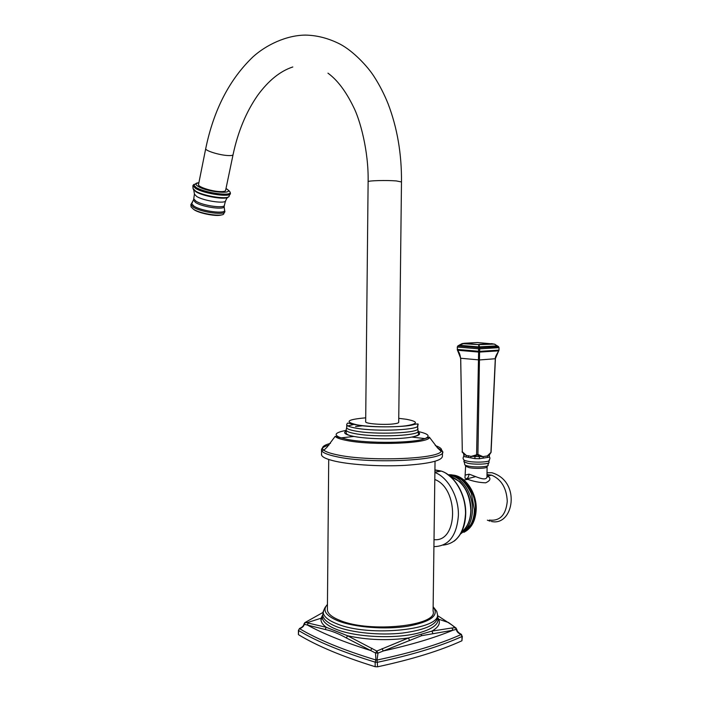 <?xml version="1.0" encoding="UTF-8"?>
<svg xmlns="http://www.w3.org/2000/svg" width="702" height="702" viewBox="0 0 702 702"><rect width="100%" height="100%" fill="white"/><g stroke="black" fill="none" stroke-linecap="round" stroke-linejoin="round"><path stroke-width="1.05" d="M461.495 634.476L461.995 636.503C440.47 646.27 412.355 654.852 377.658 662.249L375.193 662.153C342.664 652.176 317.164 641.654 298.683 630.572L298.403 634.433M298.648 634.775C317.128 645.98 342.62 656.624 375.149 666.707L377.606 666.803C412.302 659.318 440.408 650.631 461.942 640.759L462.328 636.196M304.027 623.797L304.247 624.271C304.001 626.105 302.457 627.579 299.614 628.694L298.438 630.229M299.333 628.641L301.983 627.14M458.968 632.906L461.091 634.187M323.306 613.206L322.718 614.943C323.078 619.173 327.658 623.069 336.451 626.632C352.018 632.792 379.914 635.582 402.536 633.064C426.404 629.791 438.083 624.078 437.592 615.944L438.048 618.892C438.531 624.166 432.827 628.641 420.946 632.3C398.56 639.241 356.247 637.662 336.109 629.238C327.623 625.78 323.034 621.998 322.35 617.883L323.139 612.355L305.282 622.393L326.246 627.298L347.534 635.749L376.816 651.061L408.432 637.978L431.905 631.098L452 627.974L452.939 630.238L456.774 629.282C456.941 631.089 458.397 632.748 461.135 634.266L461.126 634.538C439.654 644.208 411.626 652.711 377.053 660.038L375.921 659.994C343.489 650.113 318.059 639.68 299.614 628.694L299.728 628.351M452 627.974L455.51 627.755L456.449 629.729C456.66 631.598 458.222 633.195 461.126 634.538L461.995 636.503L461.942 640.759M377.606 666.803L377.053 660.038L377.983 653.114L421.569 635.696L452.939 630.238C434.222 637.951 410.995 644.866 383.231 650.982L382.072 648.639M409.485 640.285L408.432 637.978C387.609 640.786 367.313 640.04 347.534 635.749L346.376 637.969L375.526 653.018L377.983 653.114L376.816 651.061L375.526 653.018L375.921 659.994L375.193 662.153L375.149 666.707M304.65 622.779L305.282 622.393L304.247 624.271L325.184 629.492C331.748 630.879 338.812 633.704 346.376 637.969M325.184 629.492L326.246 627.298C322.218 624.315 320.498 621.288 321.068 618.216L307.213 622.656L305.238 622.42L304.001 623.92C303.79 625.684 302.343 627.202 299.64 628.474L298.438 630.282L298.403 634.485M456.774 629.282L452.527 625.464M451.755 624.877L437.495 615.566M438.136 618.199L438.715 619.243L448.543 622.534L456.186 628.158M371.911 648.253L370.621 650.508C344.7 642.383 323.596 633.888 307.318 625.008L308.371 622.849M327.413 608.748L327.395 610.152C327.957 613.899 332.195 617.339 340.119 620.471C370.103 633.186 438.592 625.736 433.081 611.073L435.038 461.293M398.754 418.331L406.195 419.252C418.725 421.63 418.48 423.841 405.44 425.877C392.365 427.492 369.182 427.009 357.213 424.885C344.077 421.849 346.911 419.506 365.707 417.83M365.672 421.691L365.672 421.902C365.593 423.789 384.055 425.14 393.559 423.903C397.139 423.464 398.859 422.894 398.71 422.192L401.483 181.95L396.314 180.932C386.741 180.116 368.076 180.607 368.12 181.66L368.12 181.774M233.029 154.844L225.649 190.207C225.605 191.313 223.534 191.769 219.436 191.567C211.056 191.163 198.236 186.96 198.49 184.714L198.561 184.345M433.924 546.621C448.587 546.375 456.748 535.977 458.397 515.417C458.889 496.805 447.955 477.246 434.889 472.481M434.012 539.645C458.239 542.523 459.02 488.443 434.792 479.492M489.391 520.085C499.947 521.261 505.914 514.996 507.274 501.289C506.581 488.118 501.395 479.422 491.725 475.201L486.995 474.534M475.745 476.605L466.418 479.01M463.917 479.992L467.778 479.334L466.268 478.843L467.778 479.334C473.499 481.44 479.448 482.607 485.626 482.818C490.505 480.642 491.207 478.334 487.723 475.895L486.995 475.623M465.514 475.035L468.98 474.148C475.465 476.132 488.004 483.055 486.977 475.333C487.407 476.869 487.855 477.29 488.329 476.605L487.723 475.895L491.725 475.201M489.399 454.282L489.312 457.16L479.308 458.731L474.921 458.625L463.925 456.581L464.048 455.598M495.419 358.792L491.075 452.351L489.426 454.791L487.276 455.958L490.926 452.448L495.296 358.819L498.999 350.052M457.256 349.42L479.712 351.351L498.99 350.123L499.034 347.587M474.921 458.625L474.947 456.239L477.922 454.431L482.888 456.642L471.174 456.37L477.922 454.431L479.571 352.088L498.753 350.851L498.99 350.123L499.034 347.657L498.359 346.49L494.322 344.077L477.351 342.532M487.644 457.502L487.276 455.958L482.888 456.642L483.476 458.152M490.891 452.492L490.031 453.58M488.715 454.931L488.671 455.387M460.67 358.187L462.311 451.798L460.714 358.283L457.493 350.237L478.624 352.071L476.597 454.396L479.361 456.344L479.308 458.731M465.996 457.002L466.356 455.484L463.882 454.212L462.311 451.798L466.356 455.484L471.174 456.37L470.577 457.853M463.706 454.027L463.925 456.581M464.092 455.3L463.768 455.852M457.704 346.042L462.056 343.611L464.531 343.252L479.054 344.638L494.322 344.077L497.165 345.796M457.458 350.175L457.318 347.042L457.985 345.91L457.318 347.042L478.562 348.824L479.536 346.911L478.852 344.392L491.848 343.647L495.252 344.436M457.976 345.875L459.099 345.235L478.641 346.902L478.79 344.638L462.056 343.611L459.099 345.235L464.531 343.252L477.509 342.523M497.227 345.858L498.359 346.49L497.227 345.858L478.641 346.902L478.904 347.639L457.985 345.91L459.099 345.235M498.359 346.49L499.034 347.657L479.747 348.841L479.369 347.639L498.648 346.709M478.624 352.071L479.571 352.088L479.747 348.841L478.562 348.824L478.624 352.071M322.385 618.137C322.034 619.304 321.604 619.357 321.077 618.278L322.666 614.908M438.092 619.822L438.715 619.243C440.619 623.464 438.346 627.412 431.905 631.098L432.853 633.388M323.376 613.487L322.481 615.496M421.226 634.248L421.569 635.696M327.448 604.361C323.052 609.871 324.728 609.31 323.859 609.985L323.21 612.723C323.876 616.733 328.413 620.419 336.811 623.771C368.98 637.6 442.927 629.606 437.285 613.723L436.705 611.284L433.134 606.756M325.28 607.098L323.148 611.626M327.448 604.483C322.042 610.213 325.64 615.707 338.241 620.963C354.677 627.395 385.301 629.799 407.722 626.263C431.089 621.753 439.566 615.303 433.134 606.923M321.498 454.018L321.49 454.878C322.121 457.213 326.921 459.38 335.889 461.372C352.15 464.926 381.239 466.646 404.993 465.365C430.054 463.662 442.532 460.521 442.427 455.931L442.471 452.334M328.984 445.077C323.666 446.604 321.183 448.315 321.534 450.21C322.157 452.483 326.957 454.598 335.933 456.546C370.235 464.54 449.104 460.266 442.488 451.263L441.163 451.307C442.576 449.324 440.628 447.411 435.31 445.568M442.348 450.912L437.153 447.534M330.458 443.348C322.955 445.393 320.753 447.7 323.859 450.28C326 451.877 330.273 453.36 336.688 454.721C367.172 461.74 438.039 459.222 441.163 451.307L437.644 448.034L429.343 437.144L424.947 438.61C430.791 436.135 428.492 433.775 418.041 431.519M321.595 455.194L321.534 450.21L323.859 450.28L327.132 447.069L335.187 436.328C336.319 437.811 340.075 439.18 346.463 440.426C372.306 445.884 431.089 443.383 429.343 437.144M346.279 430.949C342.62 432.853 345.191 434.687 353.975 436.451L354.607 436.565C369.234 439.32 398.833 439.575 411.855 437.065C419.287 435.626 421.358 433.976 418.067 432.134L417.576 432.046M346.218 430.387C334.828 432.52 333.108 435.012 341.049 437.872L347.358 439.399C367.997 443.673 414.285 443.155 424.947 438.61L411.855 437.065C420.191 435.275 418.489 433.704 418.532 433.783L417.988 431.607M346.911 426.562L346.139 429.984C346.2 431.309 349.201 432.529 355.142 433.652C376.254 437.89 423.139 435.494 417.988 430.607L417.655 427.869M363.25 425.728L355.572 426.544M354.256 424.298L347.946 425.938M346.788 424.982L346.656 428.044C347.569 429.124 350.465 430.107 355.361 431.01C374.973 434.889 418.927 433.152 417.918 428.668L417.436 426.298M355.572 428.071C376.456 432.134 422.779 429.835 417.55 425.158C419.226 423.71 417.795 423.552 413.267 424.701C406.835 427.044 372.402 427.93 356.818 424.973C347.262 423.113 348.561 422.955 347.402 423.192L346.683 424.543C346.709 425.816 349.675 426.991 355.572 428.071M292.804 66.971C280.212 71.086 268.489 80.554 257.66 95.367C246.156 111.908 237.969 131.625 233.099 154.501C233.082 155.467 231.019 155.791 226.904 155.475C218.48 154.844 205.502 150.737 205.686 148.789L205.747 148.464M198.903 182.652C195.182 183.187 195.007 184.486 198.359 186.556C208.608 192.725 236.969 194.621 226 188.531M198.912 182.608L193.48 184.758L196.218 187.522C205.063 192.989 231.923 196.595 230.159 192.172C228.238 189.926 230.396 191.795 226.009 188.478M230.159 192.172L230.388 193.217C231.906 197.674 204.642 193.963 195.674 188.408L192.883 185.653L196.639 183.082M230.396 193.383C231.441 197.692 204.51 193.945 195.656 188.461L192.866 185.705L193.989 184.372M230.388 193.278L229.142 195.893C230.063 200.052 204.221 196.481 195.726 191.181L193.059 188.627L192.866 185.705L193.796 184.503M193.278 189.171L195.797 191.321C203.317 195.998 226.018 199.754 228.571 196.797M228.264 196.999C226.474 200.167 203.589 196.525 196.034 191.813L193.48 189.487M225.509 201.035L224.438 205.019C225.544 208.792 203.334 205.879 196.034 201.228L193.752 198.894L194.401 194.156L196.735 196.49C204.177 201.176 226.781 204.203 225.711 200.43L227.299 197.604M193.743 189.988L194.419 193.901M224.35 205.475L224.184 206.388C225.307 210.196 203.045 207.283 195.735 202.615L193.454 200.263L193.84 198.464M224.131 206.774L224.614 210.091C226.263 214.364 201.957 211.32 193.98 206.169L191.532 203.519L193.568 199.78M224.429 209.608L224.842 211.328C226.193 215.628 201.474 212.478 193.383 207.23L190.874 204.589L192.488 202.413M224.815 211.688L223.868 213.373C224.394 217.322 201.088 214.215 193.471 209.257L191.067 206.879L190.874 204.589L191.488 203.571M194.217 209.854C200.009 213.583 217.006 216.742 221.384 214.926M434.924 469.866L441.347 471.095C454.677 475.438 466.031 495.156 465.505 513.987C464.127 533.16 456.66 543.532 443.102 545.112M465.698 513.846C465.022 495.173 458.388 481.625 445.788 473.201M441.163 471.121L434.915 470.094M465.698 513.908C465.461 523.016 463.162 530.51 458.792 536.389M452.272 478.22L450.807 476.412C463.171 481.59 469.849 492.909 470.831 510.372C470.489 520.164 467.418 527.342 461.626 531.914M461.591 531.976C467.506 527.456 470.647 520.235 471.007 510.328C470.823 498.631 467.084 489.092 459.792 481.704L450.114 476.219M449.859 476.009L459.792 481.704L450.052 476.175M449.008 475.324C461.135 475.886 473.043 493.137 472.49 510.117C471.99 521.393 468.155 529.08 460.96 533.178M460.486 533.994L469.199 527.184C472.507 522.525 474.236 516.698 474.403 509.722L471.428 493.638C467.769 484.871 462.557 479.062 455.8 476.202M464.636 531.809C471.375 527.606 474.964 520.147 475.412 509.415C475.947 492.883 464.461 476.035 452.588 475.184M458.906 477.711L458.424 477.5M451.079 476.325L450.333 476.412M461.96 479.896L461.337 479.492M465.812 529.431C471.647 525.491 474.824 518.822 475.342 509.424M487.688 475.877L487.083 476.114M465.619 466.049L464.97 478.018L466.268 478.843C467.901 478.132 468.804 476.57 468.98 474.148M465.391 465.215L465.628 466.207L469.076 467.62C475.587 468.997 488.03 468.357 487.109 466.698L487.223 465.988M463.899 459.959L464.706 464.268C464.408 464.935 465.645 465.549 468.418 466.11C476.132 467.734 490.637 466.742 487.908 464.803L489.075 462.337C489.663 464.18 475.333 464.838 467.857 463.285L463.864 461.767L464.04 461.153M488.961 462.056L488.89 460.854M489.145 456.502L489.382 456.967C490.136 457.625 490.075 458.652 489.215 460.047C491.154 462.03 475.816 462.908 467.751 461.249C465.005 460.714 463.636 460.117 463.645 459.468C462.881 458.801 462.916 457.774 463.741 456.388L463.917 454.247M488.978 455.554L489.312 457.16M457.423 350.263C459.178 352.097 460.205 354.756 460.53 358.239L479.44 359.95L495.296 358.74M468.673 455.712L468.137 457.309M457.283 346.963L457.414 350.245M335.187 436.328L341.049 437.872L353.983 436.451C349.377 435.67 346.77 434.573 346.174 433.152L346.209 430.335M365.672 421.902L368.12 181.66C368.743 150.702 359.828 119.033 353.343 106.643C345.735 91.093 337.276 79.94 327.966 73.166M198.49 184.714L205.686 148.789C213.654 110.03 229.449 79.352 253.08 56.765C266.102 44.998 286.24 35.24 305.423 35.1C317.076 35.293 328.641 38.312 340.119 44.156C353.325 51.132 367.602 66.409 373.938 76.343C379.378 84.731 384.099 93.892 388.101 103.817C397.235 127.738 401.702 153.738 401.491 181.818M327.395 610.152L328.712 459.468M454.203 541.119C461.442 535.301 465.277 526.228 465.716 513.882C466.233 495.112 454.914 475.403 441.347 471.095L434.889 472.139M448.271 474.771C457.002 474.052 464.724 480.343 471.428 493.638C468.997 487.776 465.865 483.222 462.039 479.966L455.449 476.061M476.21 509.143C476.816 492.321 464.627 475.008 451.904 475.043M476.21 509.178C475.684 520.691 471.568 528.404 463.873 532.327M491.356 521.446C513.434 526.79 521.683 481.326 491.821 472.709L487.021 472.753M487.372 520.173L490.057 521.147M487.109 466.9L486.977 475.333M495.419 358.783C494.84 357.994 495.963 355.361 498.771 350.868M489.891 453.746L491.075 452.378M489.373 454.308L489.031 455.15M462.1 451.702L462.302 452.342"/></g></svg>

